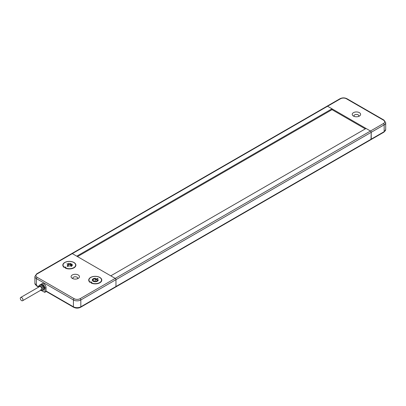 <?xml version="1.0" encoding="UTF-8"?>
<svg xmlns="http://www.w3.org/2000/svg" width="406" height="406" viewBox="0 0 406 406"><rect width="100%" height="100%" fill="white"/><g stroke="black" fill="none" stroke-linecap="round" stroke-linejoin="round"><path stroke-width="0.61" d="M115.746 286.991L115.751 286.991A1.045 0.604 -120 0 0 115.964 286.509L115.964 279.673A1.045 0.604 -120 0 0 115.223 278.394L110.787 275.831L366.039 128.458L370.48 131.021L327.566 106.25A1.045 0.604 -120 0 0 327.043 106.194A1.045 0.604 60 0 1 327.566 106.25L332.007 108.813L332.007 109.666L365.298 128.89M115.964 286.509L80.819 306.799A1.045 0.604 -120 0 1 80.606 307.281L371.003 139.618A1.045 0.604 60 0 0 371.221 139.141L115.964 286.509L115.964 279.673L384.167 124.83L384.167 131.666L371.221 139.141L371.221 132.305A1.045 0.604 -120 0 0 370.48 131.021A1.045 0.604 60 0 1 371.221 132.305L371.003 139.618L383.949 132.143L385.7 129.529A5.232 3.02 180 0 1 384.167 131.666A1.045 0.604 60 0 1 383.949 132.143M332.007 108.813L76.754 256.181L72.314 253.618A1.045 0.604 -120 0 0 71.791 253.567A1.045 0.604 -120 0 1 72.314 253.618L115.223 278.394L80.084 298.684A4.187 2.416 180 0 1 74.161 298.684L37.169 277.323A4.187 2.416 180 0 1 37.169 273.908L340.517 98.775A4.187 2.416 180 0 1 346.435 98.775L383.426 120.13A4.187 2.416 180 0 1 383.426 123.546L115.223 278.394A1.045 0.604 -120 0 1 115.964 279.673L80.819 299.963A1.045 0.604 -120 0 0 80.084 298.684M332.007 109.666L77.49 256.607M20.3 298.344A1.883 1.086 -120 0 0 21.122 300.237A1.883 1.086 -120 0 0 22.574 300.744A1.883 1.086 -120 0 0 22.964 299.882A1.883 1.086 -120 0 0 22.142 297.984A1.883 1.086 -120 0 0 20.691 297.481A1.883 1.086 -120 0 0 20.3 298.344M40.691 290.28A2.406 1.391 60 0 0 42.199 289.199A2.406 1.391 60 0 0 40.595 286.311A2.406 1.391 60 0 0 38.809 287.022L38.798 286.636A3.141 1.812 60 0 1 39.448 285.2A3.141 1.812 60 0 1 41.864 286.042A3.141 1.812 60 0 1 43.234 289.199A3.141 1.812 60 0 1 42.584 290.64L43.325 290.209A3.141 1.812 -120 0 0 43.944 289.184L44.909 288.625A3.141 1.812 60 0 0 44.939 288.219L44.939 292.061A0.523 0.304 60 0 1 44.569 292.274L41.985 290.782M42.584 290.64A3.141 1.812 60 0 1 41.016 290.483L40.681 290.29M20.691 297.481L39.555 286.585A1.883 1.086 60 0 1 40.498 286.682A1.883 1.086 60 0 1 41.828 288.986A1.883 1.086 60 0 1 41.442 289.848A1.883 1.086 60 0 1 40.498 289.757M42.803 285.839L43.087 285.672A1.883 1.086 60 0 1 43.995 287.25L43.711 287.412M39.448 285.2L40.189 284.773A3.141 1.812 -120 0 1 41.387 284.753L42.346 284.195A3.141 1.812 -120 0 0 41.148 284.22A3.141 1.812 -120 0 0 40.742 284.626M43.995 287.25L44.909 287.773A3.141 1.812 -120 0 0 43.087 284.621L43.087 285.672M44.909 287.773L43.944 288.331A3.141 1.812 -120 0 0 42.128 285.179L43.087 284.621M45.675 291.635A0.523 0.304 -120 0 0 46.045 291.422L46.045 287.58A3.141 1.812 -120 0 0 44.675 284.418A3.141 1.812 -120 0 0 42.26 283.576L41.148 284.22M97.45 278.425L94.857 280.018L95.527 280.176L98.003 278.744L97.45 278.425L98.049 278.714M94.923 280.145L97.45 278.683M97.445 280.094L98.222 280.125A2.984 1.72 180 0 1 98.222 280.145M92.274 280.145A2.984 1.72 180 0 1 95.506 278.557L95.796 278.653M95.506 278.303A2.984 1.72 0 0 0 92.269 280.018A2.984 1.72 0 0 0 95.248 281.739A2.984 1.72 0 0 0 98.232 280.018A2.984 1.72 0 0 0 98.222 279.866L97.44 279.907A2.197 1.269 180 0 1 97.445 280.018A2.197 1.269 180 0 1 95.248 281.287A2.197 1.269 180 0 1 93.05 280.018A2.197 1.269 180 0 1 95.44 278.755L95.867 278.526L95.506 278.557M93.06 280.145A2.197 1.269 0 0 0 93.05 280.272A2.197 1.269 0 0 0 95.248 281.541A2.197 1.269 0 0 0 97.445 280.272A2.197 1.269 0 0 0 97.44 280.16M90.132 282.119A6.278 3.624 180 0 1 88.97 280.018A6.278 3.624 180 0 1 95.248 276.395A6.278 3.624 180 0 1 101.525 280.018A6.278 3.624 180 0 1 98.125 283.236A6.278 3.624 180 0 1 91.609 282.972A1.045 0.604 0 0 0 91.857 282.581A1.045 0.604 0 0 0 91.248 282.033A1.045 0.604 0 0 0 90.132 282.119L90.132 282.373A6.278 3.624 0 0 1 88.97 280.272L88.97 280.018M92.253 283.459A6.278 3.624 0 0 1 91.609 283.226L91.609 282.972M98.247 283.459A6.278 3.624 0 0 0 101.525 280.272A6.278 3.624 0 0 0 101.52 280.145M91.832 282.708A1.045 0.604 0 0 0 91.233 282.282M90.386 282.282A1.045 0.604 0 0 0 90.132 282.373M67.163 266.184A0.528 0.304 180 0 1 67.269 266.092A1.051 0.604 0 0 0 67.538 265.834L67.538 265.58A1.051 0.604 180 0 1 67.269 265.839A0.528 0.304 0 0 0 68.015 266.27A1.051 0.604 180 0 1 68.467 266.118L67.538 265.58M67.538 265.834L68.162 266.199M71.481 265.113L71.4 265.402L72.4 265.494L72.476 265.204L71.481 265.113L72.41 265.453M70.086 263.915L70.537 264.047L70.994 263.524L70.548 263.392L70.086 263.915M70.268 263.966L70.548 263.392M70.548 263.651L70.817 263.727M67.68 264.306L68.035 264.098L67.325 263.687L66.965 263.895L67.68 264.306M67.188 264.022L67.325 263.687M67.325 263.946L67.817 264.23M68.771 263.885L69.274 263.839L69.116 263.261L68.614 263.306L68.771 263.885M68.685 263.56L69.116 263.261M69.116 263.519L69.203 263.844M71.121 264.382L71.349 264.641L72.253 264.377L72.019 264.118L71.121 264.382M71.299 264.585L72.019 264.118M71.025 265.823L70.669 266.031L71.385 266.443L71.74 266.24L71.025 265.823L71.517 266.366M68.99 266.006A4.04 2.334 180 0 1 69.563 265.935A1.517 0.873 0 0 0 70.867 265.067A1.517 0.873 0 0 0 69.456 264.194A1.517 0.873 0 0 0 67.853 264.945A4.04 2.334 180 0 1 67.731 265.275L68.99 266.006M67.817 265.326A4.04 2.334 0 0 0 67.853 265.199A1.517 0.873 180 0 1 69.345 264.448A1.517 0.873 180 0 1 70.852 265.194M64.239 267.168A6.278 3.624 180 0 1 63.077 265.067A6.278 3.624 180 0 1 69.355 261.444A6.278 3.624 180 0 1 75.633 265.067A6.278 3.624 180 0 1 72.232 268.29A6.278 3.624 180 0 1 65.711 268.021A1.045 0.604 0 0 0 65.96 267.63A1.045 0.604 0 0 0 65.356 267.082A1.045 0.604 0 0 0 64.239 267.168L64.239 267.422A6.278 3.624 0 0 1 63.077 265.321L63.077 265.067M66.356 268.508A6.278 3.624 0 0 1 65.711 268.275L65.711 268.021M72.349 268.508A6.278 3.624 0 0 0 75.633 265.321A6.278 3.624 0 0 0 75.628 265.194M65.934 267.757A1.045 0.604 0 0 0 65.336 267.331M64.493 267.331A1.045 0.604 0 0 0 64.239 267.422M72.314 274.979A4.187 2.416 180 0 1 78.231 274.979A4.187 2.416 180 0 1 78.231 278.394L78.231 278.394A4.187 2.416 180 0 1 72.314 278.394A4.187 2.416 180 0 1 72.314 274.979M77.424 278.755A2.406 1.391 0 0 0 77.678 278.135A2.406 1.391 0 0 0 76.191 276.851A2.406 1.391 0 0 0 73.572 277.156A2.406 1.391 0 0 0 72.867 278.135A2.406 1.391 0 0 0 73.116 278.755M65.686 267.798A0.787 0.452 180 0 1 65.701 267.884A0.787 0.452 180 0 1 65.488 268.199M65.467 268.036A0.787 0.452 0 0 0 65.701 267.716A0.787 0.452 0 0 0 65.214 267.295A0.787 0.452 0 0 0 64.361 267.397L64.209 267.483A6.542 3.776 180 0 1 62.813 265.154A6.542 3.776 180 0 1 69.355 261.378A6.542 3.776 180 0 1 75.892 265.154A6.542 3.776 180 0 1 72.212 268.549A6.542 3.776 180 0 1 65.315 268.122L65.467 268.188M75.892 265.235A6.542 3.776 0 0 0 74.526 263.012M64.178 263.012A6.542 3.776 0 0 0 62.813 265.235M90.102 282.434A6.542 3.776 180 0 1 88.711 280.104A6.542 3.776 180 0 1 95.248 276.329A6.542 3.776 180 0 1 101.789 280.104A6.542 3.776 180 0 1 98.11 283.5A6.542 3.776 180 0 1 91.213 283.073L91.365 282.987A0.787 0.452 0 0 0 91.594 282.667A0.787 0.452 0 0 0 91.111 282.246A0.787 0.452 0 0 0 90.254 282.343L90.102 282.434M101.784 280.186A6.542 3.776 0 0 0 100.424 277.963M90.076 277.963A6.542 3.776 0 0 0 88.711 280.186M91.578 282.749A0.787 0.452 180 0 1 91.594 282.835A0.787 0.452 180 0 1 91.38 283.144L91.365 282.987M358.579 116.436A2.406 1.391 0 0 0 358.828 115.817A2.406 1.391 0 0 0 357.346 114.533A2.406 1.391 0 0 0 354.722 114.832A2.406 1.391 0 0 0 354.017 115.817A2.406 1.391 0 0 0 354.271 116.436M359.381 116.075A4.187 2.416 180 0 1 353.464 116.075A4.187 2.416 180 0 1 353.464 112.655A4.187 2.416 180 0 1 359.381 112.655A4.187 2.416 180 0 1 359.381 116.075L359.381 116.075M44.939 288.219L46.045 287.58M46.045 291.422L44.939 292.061M94.974 280.115L94.974 279.856M98.222 280.125L98.222 279.866M67.269 266.092L67.269 265.839M67.853 265.199L67.853 264.945M34.896 283.307L36.647 285.92A1.045 0.604 -60 0 1 36.428 285.443A5.232 3.02 180 0 1 34.896 283.307L34.896 276.471A5.232 3.02 0 0 0 36.428 278.607L73.425 299.963A5.232 3.02 0 0 0 80.819 299.963L80.819 306.799A5.232 3.02 180 0 1 73.425 306.799L46.045 290.995M46.045 291.351L73.638 307.281A1.045 0.604 -60 0 1 73.425 306.799L73.425 299.963A1.045 0.604 -60 0 1 74.161 298.684M38.798 286.809L36.428 285.443L36.428 278.607A1.045 0.604 -60 0 1 37.169 277.323M340.517 98.775A1.045 0.604 60 0 0 339.995 98.719L36.647 273.857A1.045 0.604 60 0 1 37.169 273.908M339.995 98.719C342.314 97.597 344.638 97.597 346.957 98.719L383.949 120.08L385.7 122.693A5.232 3.02 0 0 1 384.167 124.83A1.045 0.604 -120 0 0 383.426 123.546M383.949 120.08A1.045 0.604 120 0 0 383.426 120.13M346.957 98.719A1.045 0.604 120 0 0 346.435 98.775M41.442 289.848L22.574 300.744M44.827 292.305L45.939 291.66M97.445 280.272L97.445 280.018M93.05 280.272L93.05 280.018M101.525 280.272L101.525 280.018M75.633 265.321L75.633 265.067M36.647 285.92L38.677 287.093M80.606 307.281C78.282 308.403 75.963 308.403 73.638 307.281M36.647 273.857L34.896 276.471M385.7 129.529L385.7 122.693"/></g></svg>
